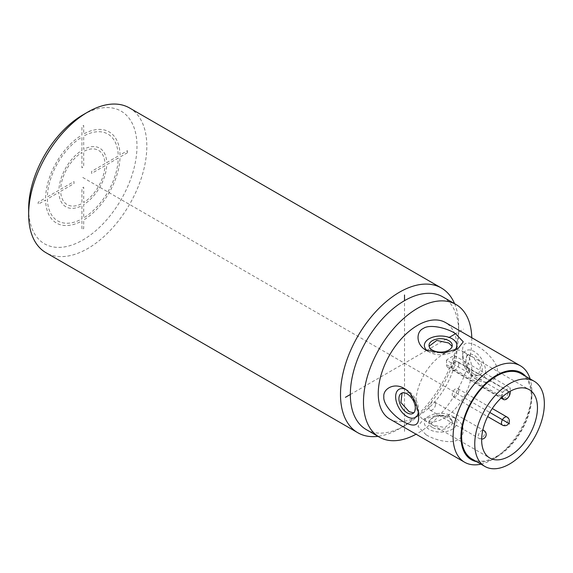 <?xml version="1.0" encoding="UTF-8"?>
<svg xmlns="http://www.w3.org/2000/svg" width="573" height="573" viewBox="0 0 573 573"><rect width="100%" height="100%" fill="white"/><g stroke="black" fill="none" stroke-linecap="round" stroke-linejoin="round"><path stroke-width="0.43" stroke-dasharray="2.87 2.15" d="M454.582 303.676A83.565 48.247 120 0 1 458.672 326.259A83.565 48.247 -60 0 1 399.589 428.597A83.565 48.247 -60 0 1 377.987 436.347M129.519 107.96A83.565 48.247 120 0 1 146.824 146.215A83.565 48.247 -60 0 1 110.353 230.303A83.565 48.247 -60 0 1 45.955 252.693M458.672 326.259L458.672 331.939A76.596 44.221 -60 0 1 404.509 425.753A76.596 44.221 -60 0 1 366.211 429.549M442.807 296.878A76.596 44.221 -60 0 1 458.672 331.939M471.78 337.726A76.596 44.221 -60 0 1 471.801 339.524A76.596 44.221 -60 0 1 416.077 434.212M389.79 419.035A55.71 32.16 120 0 0 432.715 404.115A55.71 32.16 120 0 0 457.032 348.055A55.71 32.16 120 0 0 445.493 322.549M462.612 351.27C462.275 358.104 467.002 374.047 477.209 379.792C487.551 385.916 498.345 378.932 497.407 371.361C498.345 364.184 487.551 351.743 477.209 346.085C467.074 340.756 462.21 342.482 462.612 351.27L462.612 358.096A16.252 9.383 -120 0 0 474.1 377.994L477.209 379.792M480.94 464.159A55.71 32.16 120 0 0 492.486 459.489A55.71 32.16 120 0 0 531.873 391.259A55.71 32.16 120 0 0 530.147 378.925M426.026 434.735L417.968 426.305L423.218 419.5L437.457 415.053L455.213 417.882C465.699 423.776 465.025 436.647 458.02 439.591C452.312 443.989 436.089 440.873 426.026 434.735M525.828 376.432A50.138 28.944 -60 0 1 531.873 395.807L531.873 391.259L531.873 395.807A50.138 28.944 -60 0 1 496.426 457.218A50.138 28.944 -60 0 1 476.621 461.666M405.67 389.382A16.252 9.383 60 0 1 407.138 390.127A16.252 9.383 60 0 1 418.627 410.024A16.252 9.383 60 0 1 418.326 412.846M407.138 390.127L404.029 388.329M402.067 393.014L402.84 392.469L409.172 392.741L415.862 403.521L414.444 412.574L413.706 412.861M474.1 377.994A16.252 9.383 -120 0 0 485.589 371.361A16.252 9.383 -120 0 0 474.1 351.464A16.252 9.383 -120 0 0 462.612 358.096M474.1 374.205A11.603 6.704 60 0 1 466.522 363.977A11.603 6.704 60 0 1 468.299 354.68A11.603 6.704 60 0 1 474.1 355.253A11.603 6.704 60 0 1 481.685 365.481A11.603 6.704 60 0 1 479.902 374.778A11.603 6.704 60 0 1 474.1 374.205M472.066 356.427L466.794 355.547L465.376 364.6L472.066 375.379L478.398 375.652L480.561 366.168L472.066 356.427M454.403 350.361A16.252 9.383 180 0 1 452.111 352.03A16.252 9.383 180 0 1 429.127 352.03L426.026 350.239L429.127 352.03A16.252 9.383 180 0 1 427.752 351.127M452.104 346.357L452.226 347.138L445.092 352.889L432.414 352.488L429.012 347.138L429.098 346.192M471.823 458.894A49.206 28.414 120 0 0 509.741 445.708A49.206 28.414 120 0 0 531.221 396.187A49.206 28.414 120 0 0 521.029 373.66M471.801 369.843A39.458 22.784 120 0 0 463.629 351.779A39.458 22.784 120 0 0 433.224 362.351A39.458 22.784 120 0 0 415.998 402.067A39.458 22.784 120 0 0 424.17 420.131A39.458 22.784 120 0 0 454.582 409.559A39.458 22.784 120 0 0 471.801 369.843M446.525 360.123L446.525 364.729A5.572 3.216 -60 0 0 447.685 367.279A5.572 3.216 -60 0 0 451.975 365.789A5.572 3.216 -60 0 0 454.403 360.181L454.403 355.575A39.458 22.784 120 0 0 446.525 360.123L502.335 392.34A39.458 22.784 -60 0 1 510.214 387.792L510.214 391.273M454.403 355.575L510.214 387.792M458.787 363.955A4.641 2.679 120 0 0 457.827 361.835A4.641 2.679 120 0 0 454.253 363.074A4.641 2.679 120 0 0 452.226 367.751A4.641 2.679 120 0 0 453.186 369.872A4.641 2.679 120 0 0 456.767 368.632A4.641 2.679 120 0 0 458.787 363.955M435.58 404.158A4.641 2.679 120 0 0 434.62 402.038A4.641 2.679 120 0 0 431.039 403.277A4.641 2.679 120 0 0 429.012 407.955A4.641 2.679 120 0 0 429.972 410.075A4.641 2.679 120 0 0 433.553 408.836A4.641 2.679 120 0 0 435.58 404.158M458.787 390.757A4.641 2.679 120 0 0 457.827 388.637A4.641 2.679 120 0 0 454.253 389.876A4.641 2.679 120 0 0 452.226 394.553A4.641 2.679 120 0 0 453.186 396.674A4.641 2.679 120 0 0 456.767 395.434A4.641 2.679 120 0 0 458.787 390.757M502.335 396.91L502.335 392.34M452.111 416.091L455.213 417.882L452.111 416.091A16.252 9.383 0 0 0 429.127 416.091A16.252 9.383 0 0 0 429.127 429.356A16.252 9.383 0 0 0 452.111 429.356A16.252 9.383 0 0 0 452.111 416.091M432.414 427.458A11.603 6.704 180 0 1 429.012 422.724A11.603 6.704 180 0 1 436.175 416.535A11.603 6.704 180 0 1 448.824 417.982A11.603 6.704 180 0 1 452.226 422.724A11.603 6.704 180 0 1 445.063 428.912A11.603 6.704 180 0 1 432.414 427.458M448.824 415.633L436.146 415.232L429.012 420.983L432.414 425.109L445.092 427.594L452.226 420.983L448.824 415.633M28.65 208.751A76.596 44.221 -60 0 0 82.813 240.023A76.596 44.221 -60 0 0 136.976 146.215A76.596 44.221 120 0 0 82.813 114.944M350.347 394.482L426.513 350.511M426.806 350.339L449.182 337.425M454.733 334.217L463.6 329.103M82.813 177.48L489.822 412.467M404.509 431.44L404.509 300.667M127.45 152.74L120.029 157.023A52.644 30.398 -60 0 1 83.701 219.946L83.701 228.512L81.925 229.529L81.925 220.963A52.644 30.398 -60 0 1 45.596 199.991L38.183 204.275L38.183 202.226L45.596 197.943A52.644 30.398 -60 0 1 81.925 135.02L81.925 126.454L83.701 125.43L83.701 133.996A52.644 30.398 -60 0 1 120.029 154.975L127.45 150.692L127.45 152.74M106.728 162.653L118.253 155.999A50.138 28.944 -60 0 0 83.701 136.045L83.701 149.36A33.843 19.539 -60 0 1 106.728 162.653M118.253 158.048L106.728 164.702A33.843 19.539 -60 0 1 83.701 204.582L83.701 217.898A50.138 28.944 -60 0 0 118.253 158.048M104.952 165.726L91.623 173.418L91.623 171.37L104.952 163.677A31.336 18.092 -60 0 0 83.701 151.408L83.701 166.793L81.925 167.817L81.925 152.432A31.336 18.092 -60 0 0 60.674 189.24L74.003 181.548L74.003 183.596L60.674 191.289A31.336 18.092 -60 0 0 81.925 203.558L81.925 188.173L83.701 187.149L83.701 202.534A31.336 18.092 -60 0 0 104.952 165.726M81.925 218.922L81.925 205.607A33.843 19.539 -60 0 1 58.897 192.313L47.373 198.967A50.138 28.944 -60 0 0 81.925 218.922M81.925 150.384L81.925 137.069A50.138 28.944 -60 0 0 47.373 196.919L58.897 190.265A33.843 19.539 -60 0 1 81.925 150.384M508.029 392.383A4.641 2.679 120 0 0 507.069 390.263A4.641 2.679 120 0 0 503.488 391.502A4.641 2.679 120 0 0 501.461 396.179A4.641 2.679 120 0 0 502.428 398.299A4.641 2.679 120 0 0 506.002 397.06A4.641 2.679 120 0 0 508.029 392.383M482.781 430.259A4.641 2.679 120 0 0 478.254 436.382A4.641 2.679 120 0 0 479.214 438.503A4.641 2.679 120 0 0 482.788 437.263A4.641 2.679 120 0 0 484.815 432.594A4.641 2.679 120 0 0 483.856 430.466M502.428 425.102A4.641 2.679 120 0 0 506.002 423.862A4.641 2.679 120 0 0 508.029 419.185A4.641 2.679 120 0 0 507.069 417.065M454.403 360.181L510.214 392.398M446.525 364.729L502.306 396.931M404.509 425.753L399.589 428.597M496.426 457.218L492.486 459.489M418.627 410.024L418.627 416.85M402.84 392.469L401.336 393.343M414.444 412.574L412.94 413.441M466.794 355.547L468.299 354.68M478.398 375.652L479.902 374.778M452.111 352.03L458.02 348.62M429.012 347.138L429.012 345.397M452.226 347.138L452.226 345.397M463.629 351.779L529.287 389.683M424.17 420.131L489.822 458.035M457.827 361.835L507.069 390.263A4.641 4.641 0 0 1 509.39 394.281A4.641 4.641 0 0 1 502.428 398.299L453.186 369.872M434.62 402.038L482.86 429.893M429.972 410.075L479.214 438.503A4.641 4.641 0 0 0 481.664 439.126M457.827 388.637L492.286 408.528M453.186 396.674L487.637 416.571M447.685 367.279L501.046 398.085M429.127 416.091L423.218 419.5M429.012 420.983L429.012 422.724M452.226 420.983L452.226 422.724"/><path stroke-width="0.86" d="M377.987 436.347A83.565 48.247 -60 0 1 357.803 432.737A83.565 48.247 -60 0 1 340.498 394.482A83.565 48.247 120 0 1 376.977 310.387A83.565 48.247 120 0 1 441.368 288.004L129.519 107.96A83.565 48.247 120 0 0 87.733 112.1A83.565 48.247 120 0 0 28.65 214.438A83.565 48.247 -60 0 0 45.955 252.693L357.803 432.737M454.582 303.676A83.565 48.247 120 0 0 441.368 288.004M416.077 434.212A76.596 44.221 -60 0 1 379.34 437.127L366.211 429.549A76.596 44.221 -60 0 1 350.347 394.482A76.596 44.221 -60 0 1 383.781 317.399A76.596 44.221 -60 0 1 442.807 296.878L455.943 304.456A76.596 44.221 -60 0 1 471.78 337.726M379.34 437.127A76.596 44.221 -60 0 1 363.475 402.067A76.596 44.221 -60 0 1 396.91 324.977A76.596 44.221 -60 0 1 455.943 304.456M530.147 378.925A55.71 32.16 120 0 0 520.341 365.76L445.493 322.549A55.71 32.16 120 0 0 402.568 337.476A55.71 32.16 120 0 0 378.252 393.536A55.71 32.16 120 0 0 389.79 419.035L464.631 462.246A55.71 32.16 120 0 0 480.94 464.159M418.627 416.85C419.035 425.639 414.164 427.365 404.029 422.036C393.687 416.378 382.893 403.936 383.831 396.76C382.893 389.189 393.687 382.205 404.029 388.329C414.236 394.074 418.963 410.017 418.627 416.85M520.341 365.76A55.71 32.16 120 0 0 477.409 380.687A55.71 32.16 120 0 0 453.093 436.748A55.71 32.16 120 0 0 464.631 462.246M476.621 461.666A50.138 28.944 -60 0 1 460.971 436.748A50.138 28.944 -60 0 1 486.069 383.101A50.138 28.944 -60 0 1 525.828 376.432M455.213 333.386C445.149 327.247 428.926 324.132 423.218 328.53C416.213 331.473 415.54 344.344 426.026 350.239L443.781 353.068L458.02 348.62L463.271 341.816L455.213 333.386M418.326 412.846A16.252 9.383 60 0 1 407.138 416.657A16.252 9.383 60 0 1 395.671 397.619A16.252 9.383 60 0 1 405.67 389.382M407.138 393.916A11.603 6.704 -120 0 0 401.336 393.343A11.603 6.704 -120 0 0 399.553 402.64A11.603 6.704 -120 0 0 407.138 412.868A11.603 6.704 -120 0 0 412.94 413.441A11.603 6.704 -120 0 0 414.716 404.144A11.603 6.704 -120 0 0 407.138 393.916M413.706 412.861L409.172 411.693L400.921 402.554L402.067 393.014M427.752 351.127A16.252 9.383 180 0 1 429.893 338.349A16.252 9.383 180 0 1 452.111 338.765A16.252 9.383 180 0 1 454.403 350.361M448.824 340.663A11.603 6.704 0 0 0 436.175 339.209A11.603 6.704 0 0 0 429.012 345.397A11.603 6.704 0 0 0 432.414 350.139A11.603 6.704 0 0 0 445.063 351.586A11.603 6.704 0 0 0 452.226 345.397A11.603 6.704 0 0 0 448.824 340.663M429.098 346.192L436.784 340.434L448.824 343.012L452.104 346.357M534.158 381.246L521.029 373.66A49.206 28.414 120 0 0 483.111 386.847A49.206 28.414 120 0 0 461.63 436.368A49.206 28.414 120 0 0 471.823 458.894L484.951 466.472A49.206 28.414 120 0 0 522.87 453.293A49.206 28.414 120 0 0 544.35 403.772A49.206 28.414 120 0 0 534.158 381.246A49.206 28.414 120 0 0 496.239 394.425A49.206 28.414 120 0 0 474.759 443.946A49.206 28.414 120 0 0 484.951 466.472M537.46 407.747A39.458 22.784 120 0 0 529.287 389.683A39.458 22.784 120 0 0 498.875 400.255A39.458 22.784 120 0 0 481.649 439.971A39.458 22.784 120 0 0 489.822 458.035A39.458 22.784 120 0 0 520.234 447.463A39.458 22.784 120 0 0 537.46 407.747M510.214 391.273L510.214 392.398A5.572 3.216 -60 0 1 507.778 398.006A5.572 3.216 -60 0 1 503.488 399.496A5.572 3.216 -60 0 1 502.335 396.946L502.335 396.91M87.733 112.1L82.813 114.944A76.596 44.221 120 0 0 28.65 208.751L28.65 214.438M345.426 397.325L350.347 394.482M449.182 337.425L454.733 334.217M489.822 412.467L509.555 423.862M404.509 300.667L404.509 294.988M482.86 429.893L483.856 430.466A4.641 2.679 120 0 0 482.781 430.259M507.069 417.065A4.641 2.679 120 0 0 503.488 418.304A4.641 2.679 120 0 0 501.461 422.981A4.641 2.679 120 0 0 502.428 425.102A4.641 4.641 0 0 0 509.39 421.083A4.641 4.641 0 0 0 507.069 417.065L492.286 408.528M481.664 439.126A4.641 4.641 0 0 0 483.856 430.466M487.637 416.571L502.428 425.102M501.046 398.085L503.488 399.496"/></g></svg>
